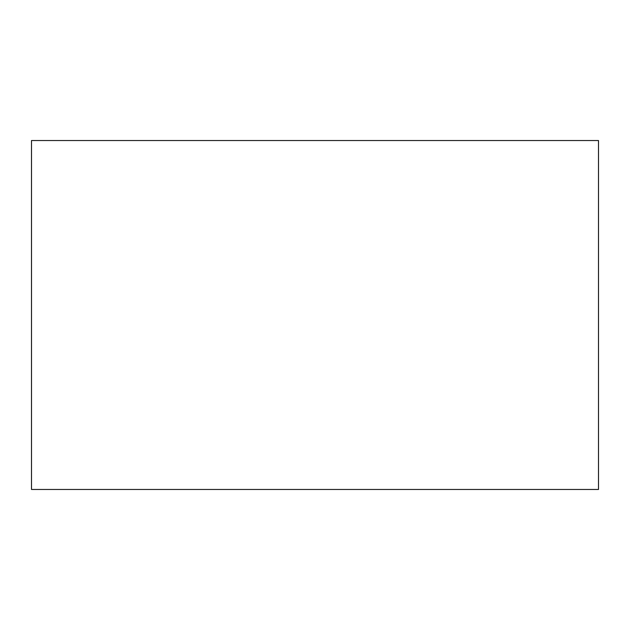 <?xml version="1.0" encoding="UTF-8"?>
<svg xmlns="http://www.w3.org/2000/svg" width="630" height="630" viewBox="0 0 630 630"><rect width="100%" height="100%" fill="white"/><g stroke="black" fill="none" stroke-linecap="round" stroke-linejoin="round"><path stroke-width="0.94" d="M598.5 489.463L31.5 489.463L31.5 140.537L598.5 140.537L598.5 489.463L598.5 140.537L31.5 140.537L31.5 489.463L598.5 489.463"/></g></svg>
